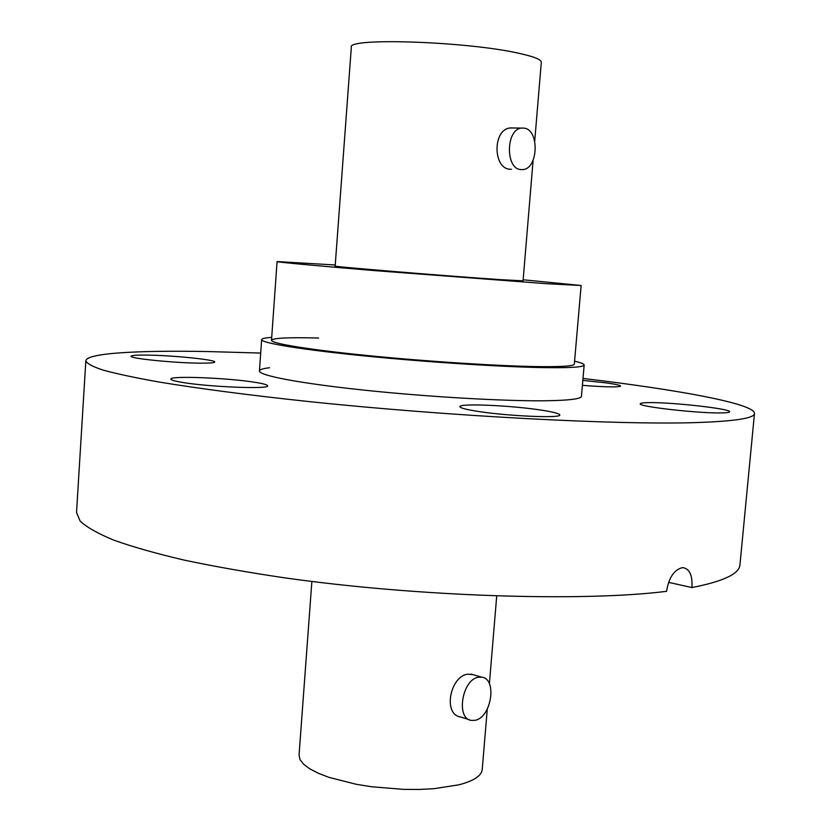 <?xml version="1.0" encoding="UTF-8"?>
<svg xmlns="http://www.w3.org/2000/svg" width="831" height="831" viewBox="0 0 831 831"><rect width="100%" height="100%" fill="white"/><g stroke="black" fill="none" stroke-linecap="round" stroke-linejoin="round"><path stroke-width="1.25" d="M574.574 361.215C580.962 362.68 584.162 363.936 584.162 364.996L581.44 396.304C581.129 398.932 569.131 400.417 545.437 400.771C504.002 401.269 427.061 396.823 363.251 390.051C299.316 383.278 258.68 375.425 259.438 370.969C259.625 369.577 263.001 368.507 269.545 367.749M582.822 380.38L605.197 382.769C615.179 384.119 620.321 385.22 620.622 386.072C618.378 387.371 605.633 387.121 582.396 385.335M199.783 363.157C174.479 363.012 129.148 358.41 131.059 356.239C131.485 355.346 136.855 354.962 147.16 355.097C172.651 355.367 216.091 359.781 214.751 362.004C214.471 362.856 209.474 363.24 199.783 363.157M255.491 382.395C263.458 383.683 267.499 384.826 267.634 385.823C269.971 389.396 208.124 386.966 181.844 382.322C174.562 381.086 170.906 380.016 170.864 379.092C169.617 375.529 229.034 377.949 255.491 382.395M541.303 410.13C553.301 411.968 559.46 413.578 559.782 414.939C561.714 418.492 506.796 416.102 476.932 411.231C465.734 409.444 460.062 407.917 459.917 406.65C458.868 403.128 511.397 405.445 541.303 410.13M722.264 412.903C700.253 413.651 637.429 406.577 640.286 403.762C640.441 403.087 643.215 402.713 648.596 402.63C671.084 402.09 731.446 408.831 729.639 411.781C729.535 412.415 727.073 412.789 722.264 412.903M582.988 378.437C678.522 389.77 754.87 403.741 754.475 413.474C754.444 418.263 734.76 421.307 695.433 422.605C617.786 425.088 449.851 416.362 308.415 401.518C249.352 395.224 198.297 388.513 159.365 382.073C135.692 377.856 117.067 373.908 103.47 370.211C92.771 366.71 86.891 363.583 85.832 360.851C86.559 353.061 137.572 350.277 207.47 351.544L260.695 353.071M85.832 360.851L76.525 512.54L80.171 521.13C86.694 527.228 97.944 533.585 113.899 540.181C132.607 546.85 155.864 553.456 183.672 559.99C213.879 566.389 247.472 572.33 284.472 577.815C418.128 596.783 582.521 601.893 666.566 591.329C668.799 577.909 673.91 570.045 681.929 567.739L683.259 567.687C689.74 569.027 692.618 575.644 691.911 587.548L668.56 582.365M754.475 413.474L739.954 564.758C739.413 573.816 723.396 581.409 691.911 587.548M523.135 279.767L581.129 285.49L574.325 364.123C574.065 366.004 562.68 366.835 540.192 366.637C501.103 366.211 428.993 361.662 369.172 355.71C309.215 349.758 270.885 343.452 271.498 340.295C272.921 338.009 288.637 337.261 318.637 338.04M584.162 364.996C583.913 366.98 571.946 367.873 548.263 367.676C506.827 367.26 429.783 362.409 365.827 356.052C301.746 349.695 260.965 342.974 261.64 339.619C261.807 338.57 265.162 337.822 271.706 337.376M474.979 720.311L471.426 720.404C455.596 718.908 462.171 679.093 478.552 677.234L481.637 677.161C497.509 678.46 491.422 717.839 474.979 720.311M469.255 719.708L460.873 717.07C442.352 714.753 450.246 675.582 468.071 674.17L473.119 674.679M520.663 169.566C505.113 168.589 505.954 128.971 521.619 128.078L524.101 128.119C539.683 129.74 538.332 168.963 522.741 169.597L520.663 169.566M511.439 169.275L509.673 169.223C492.741 168.215 492.617 128.774 510.525 127.953L512.176 127.901M533.128 160.175L523.052 280.836L500.574 279.652C448.626 276.214 329.408 266.377 335.163 266.045L351.326 47.274C346.236 37.385 467.344 41.394 519.219 53.371C534.011 56.643 541.376 59.593 541.313 62.221L534.717 141.093M487.267 709.155L482.229 769.485C481.544 775.801 473.795 780.901 458.961 784.807L434.011 788.681L419.25 789.45L403.575 789.377L371.467 786.739L356.084 784.256L329.086 777.401L318.283 773.256L309.714 768.81L303.585 764.198L300.012 759.576L299.046 755.067L311.874 581.451M581.129 285.49L547.224 283.745L375.622 270.688C315.333 265.723 276.64 262.087 277.076 261.557L335.246 264.985M574.325 364.123C574.065 366.004 562.68 366.835 540.192 366.637C501.103 366.211 428.993 361.662 369.172 355.71C309.215 349.758 270.885 343.452 271.498 340.295L277.076 261.557M261.64 339.619L259.438 370.969M521.619 128.078L510.525 127.953M489.386 683.799L496.72 595.993M481.637 677.161L471.084 674.076"/></g></svg>
